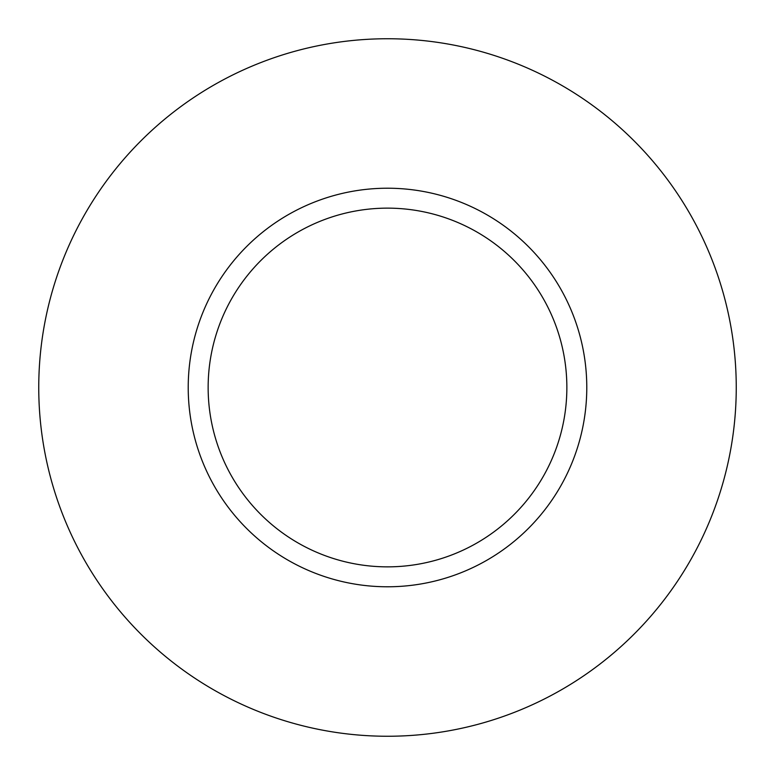 <?xml version="1.0" encoding="UTF-8"?>
<svg xmlns="http://www.w3.org/2000/svg" width="775" height="775" viewBox="0 0 775 775"><rect width="100%" height="100%" fill="white"/><g stroke="black" fill="none" stroke-linecap="round" stroke-linejoin="round"><path stroke-width="1.16" d="M736.25 387.5A348.75 348.75 0 0 1 213.125 689.527A348.75 348.75 0 0 1 213.125 85.473A348.75 348.75 0 0 1 736.25 387.5M586.782 387.5A199.282 199.282 0 0 0 387.5 188.218A199.282 199.282 0 0 0 188.218 387.5A199.282 199.282 0 0 0 387.5 586.782A199.282 199.282 0 0 0 586.782 387.5M208.146 387.5A179.354 179.354 0 0 0 477.177 542.829A179.354 179.354 0 0 0 477.177 232.171A179.354 179.354 0 0 0 208.146 387.5"/></g></svg>
